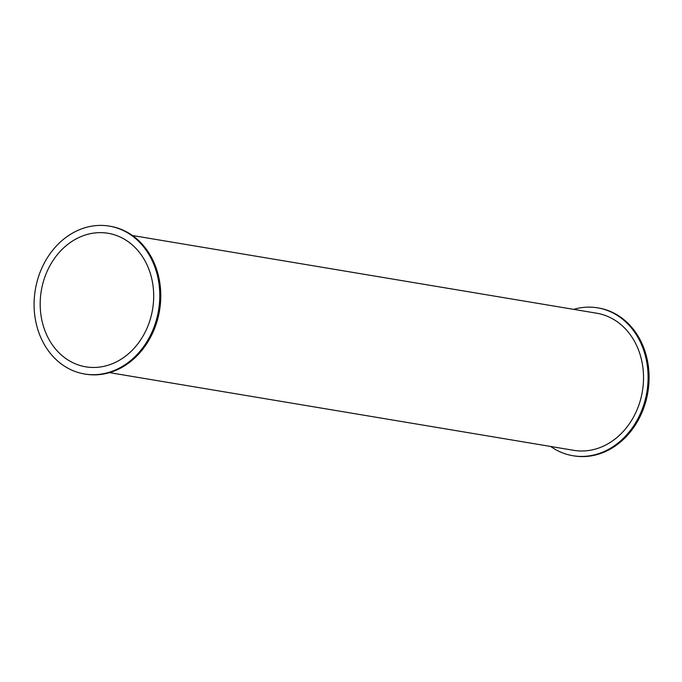 <?xml version="1.0" encoding="UTF-8"?>
<svg xmlns="http://www.w3.org/2000/svg" width="682" height="682" viewBox="0 0 682 682"><rect width="100%" height="100%" fill="white"/><g stroke="black" fill="none" stroke-linecap="round" stroke-linejoin="round"><path stroke-width="1.02" d="M573.647 309.364A74.96 62.48 99.5 0 1 575.386 308.878A74.96 62.48 99.5 0 1 597.62 307.846A74.96 62.48 99.5 0 1 646.868 392.09A74.96 62.48 99.5 0 1 572.871 455.712A74.96 62.48 99.5 0 1 550.698 446.48M597.62 307.846L598.608 308.008A74.96 62.48 99.5 0 1 647.857 392.261A74.96 62.48 99.5 0 1 573.86 455.883L572.871 455.712M109.521 372.636L573.767 450.333A69.513 57.936 -80.5 0 0 642.384 391.34A69.513 57.936 -80.5 0 0 596.716 313.217L132.47 235.52M109.316 226.117L110.305 226.288A74.96 62.48 99.5 0 1 159.545 310.532A74.96 62.48 99.5 0 1 85.557 374.154L84.568 373.992A74.96 62.48 99.5 0 1 34.1 302.987A74.96 62.48 99.5 0 1 87.083 227.157A74.96 62.48 99.5 0 1 109.316 226.117A74.96 62.48 99.5 0 1 158.556 310.37A74.96 62.48 99.5 0 1 84.568 373.992M105.838 365.884A67.697 56.418 99.5 0 1 85.761 366.822A67.697 56.418 99.5 0 1 41.295 290.745A67.697 56.418 99.5 0 1 108.114 233.287A67.697 56.418 99.5 0 1 153.68 297.412A67.697 56.418 99.5 0 1 105.838 365.884"/></g></svg>
